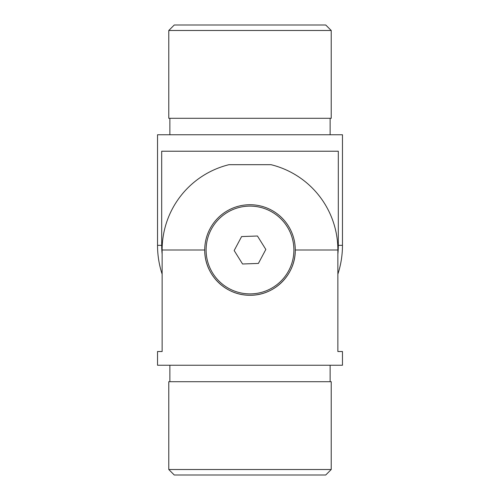 <?xml version="1.0" encoding="UTF-8"?>
<svg xmlns="http://www.w3.org/2000/svg" width="500" height="500" viewBox="0 0 500 500"><rect width="100%" height="100%" fill="white"/><g stroke="black" fill="none" stroke-linecap="round" stroke-linejoin="round"><path stroke-width="0.75" d="M168.781 30.488L174.269 25L325.731 25L331.219 30.488L168.781 30.488L168.781 118.294L331.219 118.294L331.219 30.488M162.131 254.119A88.306 88.306 0 0 1 161.694 245.338L161.694 151.219L338.306 151.219L338.306 245.338A88.306 88.306 0 0 1 337.869 254.119M337.869 274.144A92.469 92.469 0 0 0 342.469 245.338L342.469 134.756L157.531 134.756L157.531 245.338A92.469 92.469 0 0 0 162.131 274.144M169.875 118.294L169.875 134.756M330.125 118.294L330.125 134.756M331.219 469.513L325.731 475L174.269 475L168.781 469.513L331.219 469.513L331.219 381.706L168.781 381.706L168.781 469.513M162.131 250L204.725 250A45.275 45.275 0 0 0 250 295.275A45.275 45.275 0 0 0 295.275 250C295.562 274.613 274.65 295.519 250.069 295.275C225.331 295.519 204.475 274.7 204.725 250A45.275 45.275 0 0 1 250 204.725A45.275 45.275 0 0 1 295.275 250L337.869 250A87.869 87.869 0 0 0 271.031 164.688L228.969 164.688A87.869 87.869 0 0 0 162.131 250L162.131 351.525L157.531 351.525L162.131 351.525M157.531 351.525L157.531 365.244L342.469 365.244L342.469 351.525L337.869 351.525L337.869 250M330.125 381.706L330.125 365.244M169.875 381.706L169.875 365.244M337.869 351.525L342.469 351.525M211.244 229.381A43.9 43.9 0 0 0 229.381 288.756A43.9 43.9 0 0 0 288.756 270.619A43.9 43.9 0 0 0 270.619 211.244A43.9 43.9 0 0 0 211.244 229.381M234.169 250.55L242.556 263.988L258.394 263.438L265.831 249.45L257.444 236.012L241.606 236.562L234.169 250.55M161.694 245.338L157.531 245.338M342.469 245.338L338.306 245.338"/></g></svg>

